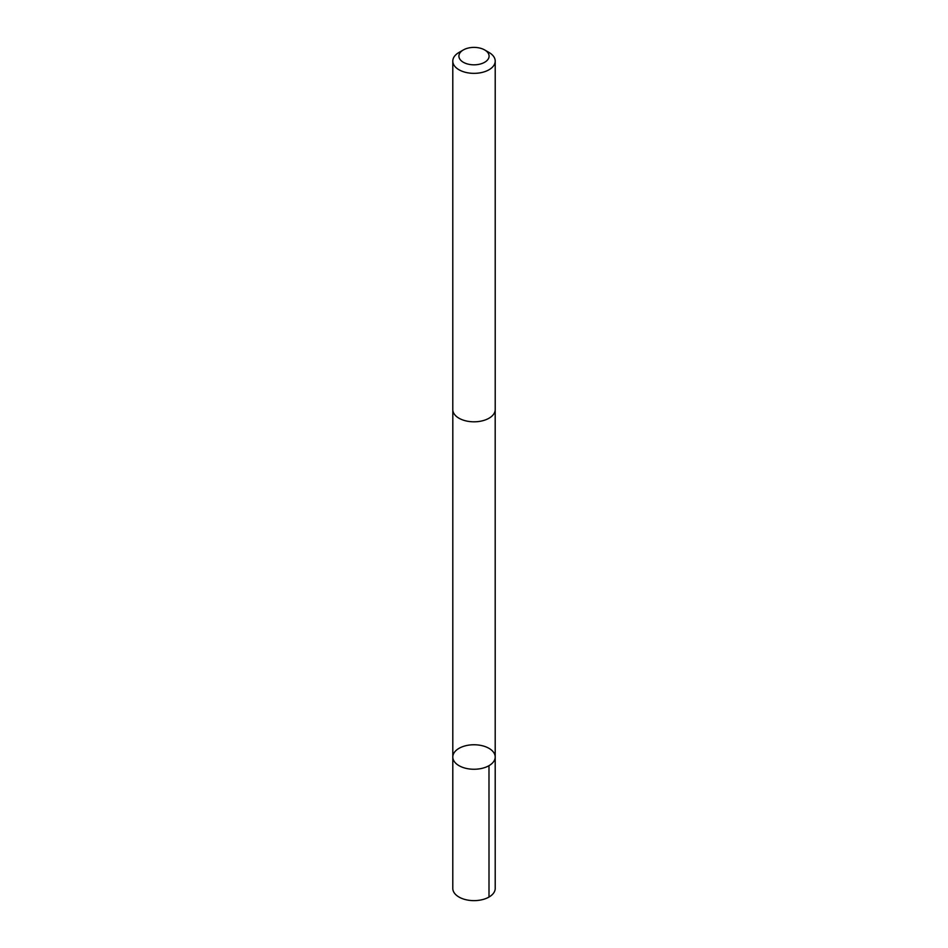 <?xml version="1.0" encoding="UTF-8"?>
<svg xmlns="http://www.w3.org/2000/svg" width="948" height="948" viewBox="0 0 948 948"><rect width="100%" height="100%" fill="white"/><g stroke="black" fill="none" stroke-linecap="round" stroke-linejoin="round"><path stroke-width="1.42" d="M494.963 755.165A21.2 12.241 180 0 1 495.2 757.002A21.2 12.241 180 0 1 474 769.255A21.2 12.241 180 0 1 452.8 757.002A21.2 12.241 180 0 1 472.4 744.796A21.2 12.241 180 0 1 494.963 755.165M452.789 888.395A21.212 12.241 0 0 0 453.026 890.231A21.212 12.241 0 0 0 475.6 900.6A21.212 12.241 0 0 0 495.212 888.395L495.2 757.002A21.2 12.241 180 0 1 474 769.255A21.2 12.241 180 0 1 452.8 757.002L452.789 888.395M463.335 49.948L458.998 52.448A21.212 12.241 0 0 0 452.789 61.11L452.789 409.56A21.212 12.241 0 0 0 453.026 411.396A21.212 12.241 0 0 0 475.6 421.777A21.212 12.241 0 0 0 495.212 409.56L495.212 61.11A21.212 12.241 0 0 0 489.002 52.448L484.665 49.948A15.085 8.71 0 0 0 463.335 49.948A15.085 8.71 0 0 0 459.081 57.413A15.085 8.71 0 0 0 480.802 63.883A15.085 8.71 0 0 0 484.665 49.948M452.789 61.11A21.212 12.241 0 0 0 453.026 62.947A21.212 12.241 0 0 0 475.6 73.316A21.212 12.241 0 0 0 495.212 61.11M488.99 765.664L489.002 897.045M452.812 410.057L452.8 757.002M495.188 410.057L495.2 757.002"/></g></svg>

